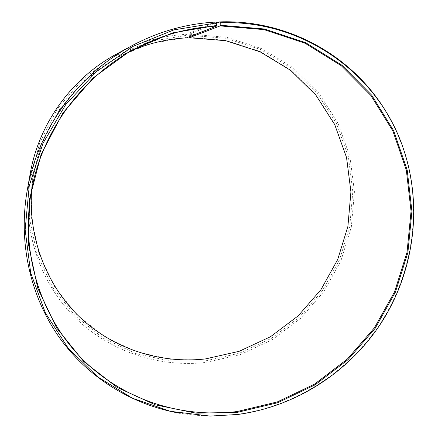 <?xml version="1.0" encoding="UTF-8"?>
<svg xmlns="http://www.w3.org/2000/svg" width="438" height="438" viewBox="0 0 438 438"><rect width="100%" height="100%" fill="white"/><g stroke="black" fill="none" stroke-linecap="round" stroke-linejoin="round"><path stroke-width="0.33" stroke-dasharray="2.19 1.64" d="M31.684 189.643L32.664 180.576C39.584 127.157 75.281 77.668 123.79 54.252L132.09 50.458M189.085 37.323L225.718 40.296L260.167 51.487L290.717 70.058L315.957 94.827L334.829 124.397L346.644 157.226L351.052 191.718L348.029 226.304L337.829 259.46L320.983 289.77L298.229 315.94L270.536 336.833L239.066 351.479L205.154 359.122L170.475 359.275L136.437 351.791L104.677 336.795L76.847 314.774L54.504 286.616L38.998 253.613L31.377 217.412L32.264 179.936L41.763 143.281L59.448 109.555L84.337 80.696L114.991 58.347L149.61 43.707L186.205 37.449L186.369 37.871M216.722 23.061L189.364 34.202L188.986 35.27L226.063 38.303L260.928 49.653L291.834 68.459L317.358 93.546L336.439 123.472L348.374 156.689L352.82 191.587L349.748 226.566L339.434 260.095L322.384 290.75L299.373 317.221L271.374 338.36L239.548 353.181L205.241 360.923L170.163 361.098L135.714 353.543L103.571 338.388L75.391 316.116L52.757 287.635L37.044 254.232L29.313 217.587L30.195 179.64L39.809 142.525L57.712 108.372L82.919 79.152L113.957 56.529L149.019 41.714L186.062 35.396L186.205 37.449M189.364 34.202L226.742 37.268L261.88 48.722L293.022 67.693L318.733 92.982L337.95 123.155L349.962 156.629L354.435 191.795L351.331 227.037L340.923 260.829L323.748 291.713L300.567 318.388L272.348 339.691L240.287 354.632L205.723 362.445C157.806 367.849 107.573 350.953 72.692 315.163C38.046 279.252 21.101 225.466 30.26 173.371M391.052 120.609L397.523 133.962L402.933 147.754C422.462 204.743 414.118 269.184 382.522 320.074C350.586 370.762 296.378 406.475 236.81 414.403L209.452 415.969L194.653 415.191L179.941 413.258M216.038 22.042L186.418 34.328L186.062 35.396M116.196 54.246C138.419 42.322 161.825 35.681 186.418 34.328M188.986 35.27L189.063 36.819M140.992 45.798L123.79 54.252M30.069 199.564L32.664 180.576M403.245 148.329L402.933 147.754M210.092 416.084L209.452 415.969"/><path stroke-width="0.66" d="M189.063 36.819L189.249 37.739L220.166 25.902L264.087 29.631L305.144 43.269L341.301 65.727L370.931 95.528L392.859 130.951L406.338 170.136L411.052 211.209L407.022 252.326L394.605 291.73L374.435 327.799L347.383 359.045L314.555 384.137L277.276 401.942L237.073 411.539C182.558 418.378 125.158 400.617 84.2 360.95C43.532 321.142 21.966 260.287 30.069 199.564C38.44 134.701 82.081 74.203 140.992 45.798C165.274 34.011 190.508 27.424 216.695 26.045L216.711 22.885L216.038 22.042C186.506 23.586 158.293 31.563 131.4 45.985L116.196 54.246C71.733 78.112 38.883 123.647 30.26 173.371L27.216 190.404C37.63 130.25 77.603 74.838 131.4 45.985M132.09 50.458C149.637 43.083 167.732 38.889 186.369 37.871L216.695 26.045M189.249 37.739L225.811 40.707L260.199 51.876L290.69 70.403L315.88 95.128L334.725 124.638L346.518 157.406L350.92 191.839L347.903 226.358L337.725 259.46L320.901 289.721L298.19 315.847L270.547 336.702L239.132 351.32L205.28 358.946C160.795 363.901 114.28 349.354 80.488 317.84C46.926 286.178 27.939 238.272 31.684 189.643M220.166 25.902L220.237 22.743L219.569 21.9L216.722 23.061M219.569 21.9C292.546 19.217 359.751 60.658 391.052 120.609M220.237 22.743C304.153 19.458 378.87 75.007 403.245 148.329C422.736 205.203 414.403 269.54 382.861 320.342C350.975 370.948 296.86 406.601 237.396 414.523L210.092 416.084L170.382 411.331L132.331 398.175L97.685 376.883L68.169 348.111L45.382 312.94L30.704 272.863L25.147 229.764L29.242 185.805L42.984 143.303L65.738 104.551L96.322 71.662L133.059 46.357L173.924 29.872L216.711 22.885M220.347 25.245L264.442 28.996L305.658 42.694L341.952 65.251L371.687 95.172L393.685 130.732L407.209 170.07L411.928 211.297L407.882 252.567L395.415 292.119L375.169 328.319L348.013 359.675L315.07 384.865L277.659 402.741L237.303 412.382L195.961 413.154L155.26 404.811L117.16 387.411L83.642 361.443L56.617 327.898L37.788 288.264L28.497 244.519L29.554 199.016L41.139 154.362L62.738 113.185L93.13 77.942L130.497 50.682L172.572 32.894L216.865 25.388M179.941 413.258C132.758 405.04 88.525 378.229 59.349 337.539C30.468 296.701 18.029 242.827 27.216 190.404"/></g></svg>
